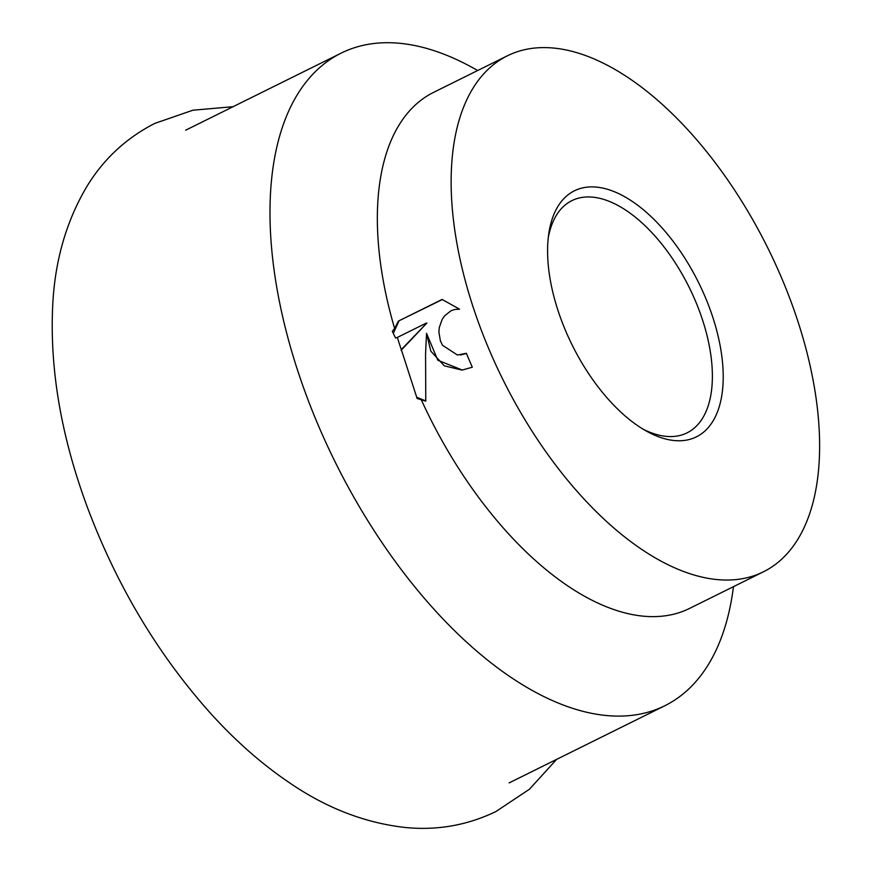 <?xml version="1.0" encoding="UTF-8"?>
<svg xmlns="http://www.w3.org/2000/svg" width="871" height="871" viewBox="0 0 871 871"><rect width="100%" height="100%" fill="white"/><g stroke="black" fill="none" stroke-linecap="round" stroke-linejoin="round"><path stroke-width="1.31" d="M733.513 586.64L732.859 591.18A364.23 187.047 -116.4 0 1 664.725 705.793A364.23 187.047 -116.4 0 1 306.494 395.772A364.23 187.047 -116.4 0 1 341.225 53.098A364.23 187.047 -116.4 0 1 473.693 68.276L477.7 70.507M394.617 328.476L398.395 321.094L442.065 299.45L459.54 309.151L454.444 309.532L450.917 310.816L444.656 315.803L442.196 319.341L439.289 327.518L438.886 332.08L440.41 340.888L442.533 345.308L457.46 355.03L466.388 353.288A288.018 147.907 63.6 0 0 472.311 367.203L462.109 370.088L444.254 365.809L430.807 351.122L426.54 333.31L425.571 353.724L425.767 401.128L417.111 398.493L401.313 349.598A288.018 147.907 -116.4 0 1 397.328 337.436L395.554 338.013L392.331 331.361L394.617 328.476A288.018 147.907 -116.4 0 1 433.66 92.337L507.477 55.755A288.018 147.907 -116.4 0 1 790.748 300.898A288.018 147.907 -116.4 0 1 763.29 571.877A288.018 147.907 -116.4 0 1 480.008 326.734A288.018 147.907 -116.4 0 1 507.477 55.755M548.251 237.816A129.605 66.555 -116.4 0 1 571.92 200.613A129.605 66.555 -116.4 0 1 699.391 310.936A129.605 66.555 -116.4 0 1 687.034 432.876A129.605 66.555 -116.4 0 1 643.103 429.174M561.316 319.973A137.291 70.507 -116.4 0 1 548.73 234.005A137.291 70.507 -116.4 0 1 617.702 193.155A137.291 70.507 -116.4 0 1 709.44 307.659A137.291 70.507 -116.4 0 1 646.413 431.101A137.291 70.507 -116.4 0 1 561.316 319.973M466.464 353.463L460.509 355.009M442.359 299.526L398.395 321.094M398.918 321.051L393.311 333.343M462.359 370.066L437.819 360.246L426.54 333.31M457.112 309.129L459.442 309.063M401.313 349.598L426.888 323.01L401.063 350.371M416.806 397.263L425.756 400.932M426.365 323.054L397.328 337.436M763.29 571.877L689.473 608.47A288.018 147.907 -116.4 0 1 421.205 399.604M233.09 106.687L192.916 110.214L154.831 123.388C126.393 137.912 103.801 158.838 87.056 186.187C66.37 220.94 54.917 260.614 52.717 305.198C49.614 369.38 61.253 436.992 87.655 508.022C117.269 586.597 158.5 655.308 211.326 714.176C235.987 741.341 262.008 764.183 289.39 782.702C326.2 807.961 364.699 822.866 404.895 827.45C436.796 830.684 467.139 825.381 495.915 811.554L529.459 789.224L556.591 759.392M185.632 130.215L341.225 53.098M509.132 782.909L664.725 705.793"/></g></svg>
